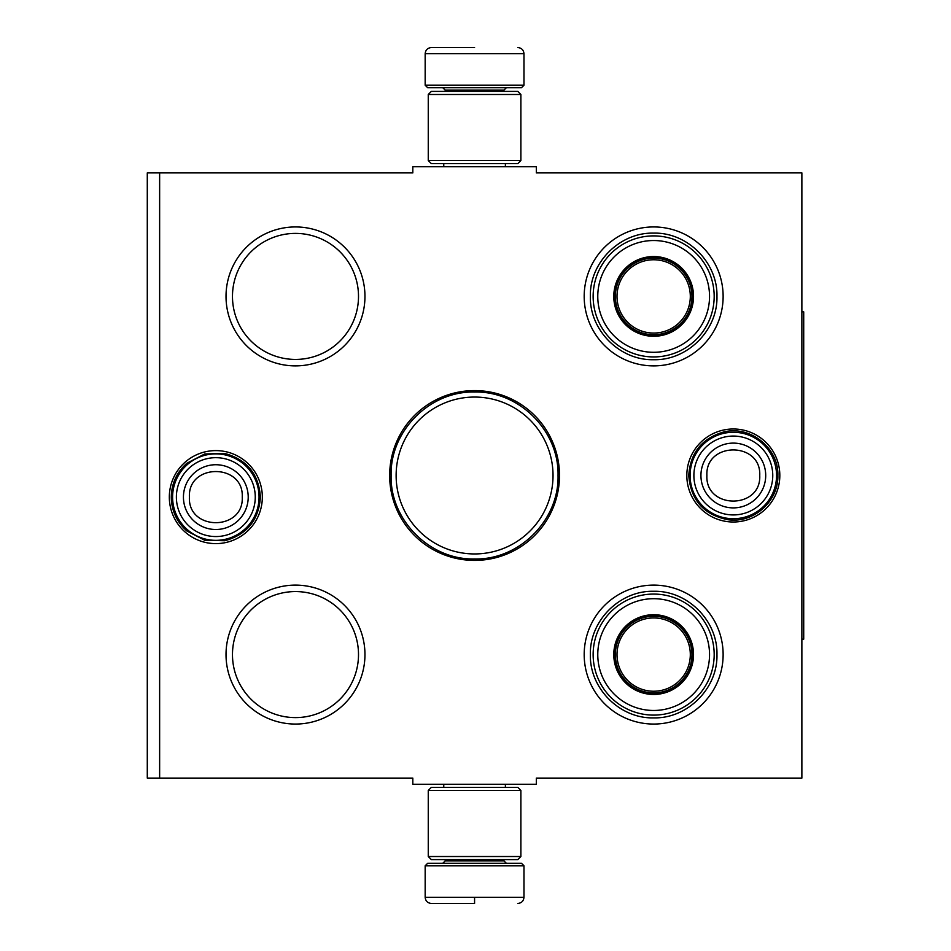 <?xml version="1.0" encoding="UTF-8"?>
<svg xmlns="http://www.w3.org/2000/svg" width="951" height="951" viewBox="0 0 951 951"><rect width="100%" height="100%" fill="white"/><g stroke="black" fill="none" stroke-linecap="round" stroke-linejoin="round"><path stroke-width="1.43" d="M159.637 172.904L412.817 172.904L412.817 166.734L536.328 166.734L536.328 172.904L801.871 172.904L801.871 778.096L536.328 778.096L536.328 784.266L412.817 784.266L412.817 778.096L159.637 778.096L159.637 172.904L147.286 172.904L147.286 778.096L159.637 778.096M389.66 475.5A84.912 84.912 0 0 0 474.573 560.412A84.912 84.912 0 0 0 559.485 475.5A84.912 84.912 0 0 0 474.573 390.588A84.912 84.912 0 0 0 389.66 475.5M169.326 497.111A46.504 46.504 0 0 0 215.829 543.615A46.504 46.504 0 0 0 262.333 497.111A46.504 46.504 0 0 0 215.829 450.608A46.504 46.504 0 0 0 169.326 497.111M686.824 475.5A46.504 46.504 0 0 0 733.316 522.004A46.504 46.504 0 0 0 779.82 475.5A46.504 46.504 0 0 0 733.316 428.996A46.504 46.504 0 0 0 686.824 475.5M584.187 296.415A69.471 69.471 0 0 1 653.658 226.944A69.471 69.471 0 0 1 723.129 296.415A69.471 69.471 0 0 1 653.658 365.885A69.471 69.471 0 0 1 584.187 296.415M226.017 296.415A69.471 69.471 0 0 1 295.488 226.944A69.471 69.471 0 0 1 364.958 296.415A69.471 69.471 0 0 1 295.488 365.885A69.471 69.471 0 0 1 226.017 296.415M584.187 654.585A69.471 69.471 0 0 1 653.658 585.115A69.471 69.471 0 0 1 723.129 654.585A69.471 69.471 0 0 1 653.658 724.056A69.471 69.471 0 0 1 584.187 654.585M226.017 654.585A69.471 69.471 0 0 1 295.488 585.115A69.471 69.471 0 0 1 364.958 654.585A69.471 69.471 0 0 1 295.488 724.056A69.471 69.471 0 0 1 226.017 654.585M553.03 475.5A78.446 78.446 0 0 1 474.573 553.946A78.446 78.446 0 0 1 396.127 475.5A78.446 78.446 0 0 1 474.573 397.054A78.446 78.446 0 0 1 553.03 475.5M358.503 296.415A63.016 63.016 0 0 0 295.488 233.399A63.016 63.016 0 0 0 232.472 296.415A63.016 63.016 0 0 0 295.488 359.43A63.016 63.016 0 0 0 358.503 296.415M358.503 654.585A63.016 63.016 0 0 0 295.488 591.57A63.016 63.016 0 0 0 232.472 654.585A63.016 63.016 0 0 0 295.488 717.601A63.016 63.016 0 0 0 358.503 654.585M474.573 558.962C429.971 560.103 389.969 520.102 391.111 475.5C389.969 430.898 429.971 390.897 474.573 392.038C519.175 390.897 559.188 430.898 558.035 475.5C559.188 520.102 519.175 560.103 474.573 558.962M172.595 497.111A43.223 43.223 0 0 1 215.829 453.889A43.223 43.223 0 0 1 259.052 497.111A43.223 43.223 0 0 1 215.829 540.346A43.223 43.223 0 0 1 172.595 497.111M176.387 497.111A39.431 39.431 0 0 1 215.829 457.681A39.431 39.431 0 0 1 255.26 497.111A39.431 39.431 0 0 1 215.829 536.554A39.431 39.431 0 0 1 176.387 497.111M690.093 475.5A43.223 43.223 0 0 1 733.316 432.277A43.223 43.223 0 0 1 776.551 475.5A43.223 43.223 0 0 1 733.316 518.723A43.223 43.223 0 0 1 690.093 475.5M693.885 475.5A39.431 39.431 0 0 1 733.316 436.069A39.431 39.431 0 0 1 772.759 475.5A39.431 39.431 0 0 1 733.316 514.931A39.431 39.431 0 0 1 693.885 475.5M425.168 865.779L427.641 863.306L521.505 863.306L523.977 865.779L425.168 865.779L425.168 897.28C425.537 901.025 427.593 903.081 431.35 903.45M474.573 903.45L431.35 903.45L474.573 903.45M474.573 903.224L474.573 897.744M523.977 85.221L425.168 85.221L427.641 87.694L521.505 87.694L523.977 85.221L523.977 53.72C523.609 49.975 521.552 47.919 517.796 47.55M474.573 47.55L431.35 47.55L474.573 47.55M428.259 856.518L520.886 856.518L517.796 859.609L431.35 859.609L428.259 856.518L428.259 790.447L520.886 790.447L517.796 787.357L431.35 787.357L428.259 790.447M520.886 94.482L428.259 94.482L431.35 91.391L517.796 91.391L520.886 94.482L520.886 160.553L517.796 163.643L431.35 163.643L428.259 160.553L520.886 160.553M653.658 335.632A39.217 39.217 0 0 1 614.441 296.415A39.217 39.217 0 0 1 653.658 257.198A39.217 39.217 0 0 1 692.875 296.415A39.217 39.217 0 0 1 653.658 335.632M653.658 336.285A39.871 39.871 0 0 0 693.529 296.415A39.871 39.871 0 0 0 653.658 256.544A39.871 39.871 0 0 0 613.787 296.415A39.871 39.871 0 0 0 653.658 336.285M653.658 240.532A55.883 55.883 0 0 0 597.775 296.415A55.883 55.883 0 0 0 653.658 352.298A55.883 55.883 0 0 0 709.541 296.415A55.883 55.883 0 0 0 653.658 240.532M653.658 356.934A60.519 60.519 0 0 0 714.177 296.415A60.519 60.519 0 0 0 653.658 235.896A60.519 60.519 0 0 0 593.139 296.415A60.519 60.519 0 0 0 653.658 356.934M590.357 296.415C589.489 262.595 619.838 232.246 653.658 233.114C687.478 232.246 717.827 262.595 716.959 296.415C717.827 330.235 687.478 360.584 653.658 359.716C619.838 360.584 589.489 330.235 590.357 296.415M617.009 296.415A36.649 36.649 0 0 1 653.658 259.766A36.649 36.649 0 0 1 690.307 296.415A36.649 36.649 0 0 1 653.658 333.064A36.649 36.649 0 0 1 617.009 296.415M615.368 296.415A38.29 38.29 0 0 1 653.658 258.125A38.29 38.29 0 0 1 691.948 296.415A38.29 38.29 0 0 1 653.658 334.704A38.29 38.29 0 0 1 615.368 296.415M653.658 693.802A39.217 39.217 0 0 1 614.441 654.585A39.217 39.217 0 0 1 653.658 615.368A39.217 39.217 0 0 1 692.875 654.585A39.217 39.217 0 0 1 653.658 693.802M653.658 694.456A39.871 39.871 0 0 0 693.529 654.585A39.871 39.871 0 0 0 653.658 614.715A39.871 39.871 0 0 0 613.787 654.585A39.871 39.871 0 0 0 653.658 694.456M653.658 598.702A55.883 55.883 0 0 0 597.775 654.585A55.883 55.883 0 0 0 653.658 710.468A55.883 55.883 0 0 0 709.541 654.585A55.883 55.883 0 0 0 653.658 598.702M653.658 715.104A60.519 60.519 0 0 0 714.177 654.585A60.519 60.519 0 0 0 653.658 594.066A60.519 60.519 0 0 0 593.139 654.585A60.519 60.519 0 0 0 653.658 715.104M590.357 654.585C589.489 620.765 619.838 590.416 653.658 591.284C687.478 590.416 717.827 620.765 716.959 654.585C717.827 688.405 687.478 718.754 653.658 717.886C619.838 718.754 589.489 688.405 590.357 654.585M617.009 654.585A36.649 36.649 0 0 1 653.658 617.936A36.649 36.649 0 0 1 690.307 654.585A36.649 36.649 0 0 1 653.658 691.234A36.649 36.649 0 0 1 617.009 654.585M615.368 654.585A38.29 38.29 0 0 1 653.658 616.296A38.29 38.29 0 0 1 691.948 654.585A38.29 38.29 0 0 1 653.658 692.875A38.29 38.29 0 0 1 615.368 654.585M801.871 311.857L803.714 311.857L803.714 639.143L801.871 639.143M248.211 497.111A32.393 32.393 180 0 0 215.829 464.73A32.393 32.393 180 0 0 183.436 497.111A32.393 32.393 0 0 0 215.829 529.505A32.393 32.393 0 0 0 248.211 497.111M242.255 497.111C243.908 463.03 187.751 463.03 189.404 497.111C187.751 531.193 243.908 531.193 242.255 497.111M765.71 475.5A32.393 32.393 180 0 0 733.316 443.107A32.393 32.393 180 0 0 700.935 475.5A32.393 32.393 0 0 0 733.316 507.893A32.393 32.393 0 0 0 765.71 475.5M759.742 475.5C761.394 441.419 705.238 441.419 706.89 475.5C705.238 509.581 761.394 509.581 759.742 475.5M445.246 859.609L445.246 860.845L503.911 860.845L506.372 863.306M523.977 865.779L523.977 897.28L425.168 897.28M503.911 91.391L503.911 90.155L445.246 90.155L442.774 87.694M425.168 85.221L425.168 53.72L523.977 53.72M443.76 784.266L443.76 787.357M505.385 784.266L505.385 787.357M503.911 859.609L503.911 860.845M445.246 860.845L442.774 863.306M523.977 897.28C523.609 901.025 521.552 903.081 517.796 903.45M443.76 166.734L443.76 163.643M505.385 166.734L505.385 163.643M445.246 91.391L445.246 90.155M503.911 90.155L506.372 87.694M425.168 53.72C425.537 49.975 427.593 47.919 431.35 47.55M520.886 856.518L520.886 790.447M428.259 94.482L428.259 160.553M777.87 475.5C778.643 501.118 753.81 523.359 728.43 519.781C703.99 515.073 690.771 500.309 688.762 475.5C690.26 452.89 701.862 438.399 723.604 432.016C750.22 425.097 778.821 448.016 777.87 475.5M260.384 497.111C258.827 520.031 246.987 534.569 224.864 540.739L204.75 540.263L186.895 530.991C176.743 521.98 171.537 510.687 171.275 497.111C171.537 483.536 176.743 472.243 186.895 463.232L204.75 453.96L224.864 453.484C246.987 459.654 258.827 474.192 260.384 497.111"/></g></svg>
